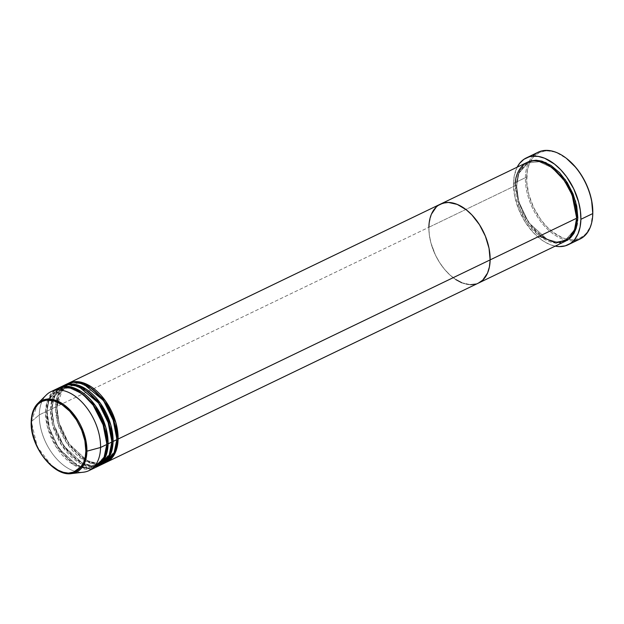 <?xml version="1.0" encoding="UTF-8"?>
<svg xmlns="http://www.w3.org/2000/svg" width="624" height="624" viewBox="0 0 624 624"><rect width="100%" height="100%" fill="white"/><g stroke="black" fill="none" stroke-linecap="round" stroke-linejoin="round"><path stroke-width="0.47" stroke-dasharray="3.12 2.34" d="M573.518 240.794A48.196 29.336 64.3 0 1 567.044 240.388A48.196 29.336 64.3 0 1 525.4 177.684L526.64 177.707A47.315 28.805 -115.7 0 0 558.831 236.044A47.315 28.805 -115.7 0 0 592.792 213.205M526.929 162.482A43.813 26.668 -115.7 0 0 515.307 185.648L428.875 227.269A43.813 26.668 -115.7 0 0 445.832 270.824A43.813 26.668 -115.7 0 0 478.514 283.054A43.813 26.668 64.3 0 1 445.832 270.824A43.813 26.668 64.3 0 1 428.875 227.269L515.307 185.648A0.874 0.445 1.1 0 0 516.547 185.671L518.903 173.207L527.935 162.973L539.175 161.71L552.443 167.957L539.175 161.71L527.935 162.973L518.903 173.207L516.547 185.671A0.874 0.445 1.1 0 0 516.812 185.359A0.874 0.445 1.1 0 0 516.563 185.039L518.848 172.614L527.569 162.193M576.584 217.643A0.874 0.445 1.1 0 0 576.319 217.948A0.874 0.445 1.1 0 0 576.568 218.267A0.874 0.445 -178.9 0 1 576.319 217.948A0.874 0.445 -178.9 0 1 576.584 217.643L574.228 230.108L565.196 240.341L556.959 241.948L547.1 239.296L528.583 222.542L518.692 201.521L516.547 185.671A0.874 0.445 -178.9 0 1 515.307 185.648A43.813 26.668 -115.7 0 0 532.264 229.203A43.813 26.668 -115.7 0 0 564.946 241.433M538.184 152.201A48.196 29.336 -115.7 0 0 529.051 161.491A48.196 29.336 -115.7 0 0 525.4 177.684L513.497 183.409L514.722 196.24L518.731 209.508L525.205 222.082L533.559 232.861L543.098 240.934L549.705 244.452L555.188 246.129A48.196 29.336 64.3 0 1 513.497 183.409L525.4 177.684A48.196 29.336 -115.7 0 0 567.044 240.388A48.196 29.336 -115.7 0 0 580 239.047M428.875 227.269L429.32 234.944L430.927 242.954L435.373 254.927L439.514 262.423L444.428 269.194L449.92 274.981L455.785 279.56L449.92 274.981L444.428 269.194L439.514 262.423L435.373 254.927L430.927 242.954L429.32 234.944L428.875 227.269L56.839 406.411L59.124 393.986L67.837 383.565A43.813 26.668 64.3 0 0 56.839 406.411L428.875 227.269A43.813 26.668 -115.7 0 1 440.497 204.103L440.497 204.103M461.783 282.758L470.558 284.708L461.783 282.758M475.925 284.037L478.507 283.054L475.925 284.037M438.36 205.343L436.285 207.012L438.36 205.343M431.488 214.055L429.094 223.642L431.488 214.055M592.8 212.94L591.146 224.016L589.984 227.206L586.786 232.627L584.797 234.811L580.102 238.025L574.626 239.593L571.654 239.741L565.406 238.758L562.185 237.635L552.497 231.886L546.335 226.262L540.688 219.445L533.653 207.574L528.856 194.649L526.718 181.787L527.428 170.087L529.456 163.441L532.646 158.012L534.643 155.828L539.339 152.623L544.814 151.047L547.786 150.899L554.034 151.882L557.255 153.005L566.943 158.761M513.497 183.409A48.196 29.336 64.3 0 1 517.171 167.185L514.301 175.648L513.497 183.409M566.062 240.895L560.992 242.346L555.391 242.221L549.471 240.529L543.473 237.338L537.607 232.752L532.116 226.964L527.202 220.194L523.052 212.698L519.839 204.766L517.67 196.708L516.641 188.822L516.781 181.42L518.092 174.782L520.517 169.166L523.973 164.791L528.325 161.811M515.307 185.648L519.769 208.627L527.584 223.259L539.596 236.075M577.824 217.667C578.846 229.367 569.15 250.676 546.468 239.117C523.809 226.528 515.12 195.429 516.563 185.039A0.874 0.445 -178.9 0 1 516.812 185.359A0.874 0.445 -178.9 0 1 516.547 185.671L518.692 201.521L528.583 222.542L547.1 239.296L556.959 241.948L565.196 240.341L574.135 230.334L576.576 218.072M566.218 158.207A47.315 28.805 -115.7 0 0 526.64 177.707L525.4 177.684A48.196 29.336 64.3 0 1 529.051 161.491A48.196 29.336 64.3 0 1 532.771 156.179M65.387 384.883L57.634 395.195L55.583 407.02A0.874 0.445 1.1 0 0 56.823 407.043L59.179 394.579L68.211 384.345L79.451 383.081L92.719 389.329L79.451 383.081L68.211 384.345L59.179 394.579L56.823 407.043A0.874 0.445 1.1 0 0 57.088 406.731A0.874 0.445 1.1 0 0 56.839 406.411A0.874 0.445 -178.9 0 1 57.088 406.731A0.874 0.445 -178.9 0 1 56.823 407.043L58.968 422.893L68.858 443.914L87.376 460.668L97.235 463.32L105.464 461.713L114.41 451.706L116.844 439.444M116.86 439.015A0.874 0.445 1.1 0 0 116.594 439.319A0.874 0.445 1.1 0 0 116.844 439.639A0.874 0.445 -178.9 0 1 116.594 439.319A0.874 0.445 -178.9 0 1 116.86 439.015L114.504 451.48L105.464 461.713L97.235 463.32L87.376 460.668L68.858 443.914L58.968 422.893L56.823 407.043A0.874 0.445 -178.9 0 1 55.583 407.02A43.813 26.668 -115.7 0 0 71.479 449.35A43.813 26.668 -115.7 0 0 103.288 463.585M60.372 387.293L52.627 397.605L50.575 409.43A0.874 0.445 1.1 0 0 51.815 409.453L54.163 396.989L63.203 386.755L74.435 385.499L87.703 391.739L74.435 385.499L63.203 386.755L54.163 396.989L51.815 409.453A0.874 0.445 1.1 0 0 52.073 409.141A0.874 0.445 1.1 0 0 51.823 408.829L54.109 396.404L62.829 385.983A43.813 26.668 64.3 0 0 51.823 408.829L55.583 407.02L51.823 408.829A0.874 0.445 -178.9 0 1 52.073 409.141A0.874 0.445 -178.9 0 1 51.815 409.453L53.953 425.303L63.843 446.324L82.368 463.078L92.227 465.73L100.456 464.123L109.395 454.116L111.836 441.854M111.844 441.425A0.874 0.445 1.1 0 0 111.587 441.737A0.874 0.445 1.1 0 0 111.836 442.049A0.874 0.445 -178.9 0 1 111.587 441.737A0.874 0.445 -178.9 0 1 111.844 441.425L109.489 453.89L100.456 464.123L92.227 465.73L82.368 463.078L63.843 446.324L53.953 425.303L51.815 409.453A0.874 0.445 -178.9 0 1 50.575 409.43A43.813 26.668 -115.7 0 0 66.464 451.768A43.813 26.668 -115.7 0 0 98.272 465.995L89.653 466.651L79.747 463.102L61.901 445.653L52.588 424.983L50.575 409.43L46.816 411.239L49.101 398.814L57.821 388.393A43.813 26.668 64.3 0 0 46.816 411.239L50.575 409.43A43.813 26.668 -115.7 0 1 62.197 386.264M54.218 390.523L47.393 400.639L45.56 411.84A0.874 0.445 1.1 0 0 46.8 411.863L49.156 399.399L58.188 389.165L69.428 387.91L82.696 394.157L69.428 387.91L58.188 389.165L49.156 399.399L46.8 411.863A0.874 0.445 1.1 0 0 47.065 411.559A0.874 0.445 1.1 0 0 46.816 411.239A0.874 0.445 -178.9 0 1 47.065 411.559A0.874 0.445 -178.9 0 1 46.8 411.863L48.945 427.721L58.835 448.734L77.353 465.488L87.212 468.148L95.449 466.534L104.387 456.534L106.829 444.272M106.837 443.836A0.874 0.445 1.1 0 0 106.571 444.148A0.874 0.445 1.1 0 0 106.821 444.467A0.874 0.445 -178.9 0 1 106.571 444.148A0.874 0.445 -178.9 0 1 106.837 443.836L104.481 456.3L95.449 466.534L87.212 468.148L77.353 465.488L58.835 448.734L48.945 427.721L46.8 411.863A0.874 0.445 -178.9 0 1 45.56 411.84A43.813 26.668 -115.7 0 0 60.754 453.336A43.813 26.668 -115.7 0 0 91.907 468.796L73.421 464.74L56.293 447.135L47.471 426.988L45.56 411.84L39.296 414.859A43.813 26.668 -115.7 0 0 83.593 472.181M88.936 470.644A43.813 26.668 64.3 0 1 56.254 458.422A43.813 26.668 64.3 0 1 39.296 414.859L31.325 421.574L37.307 446.878L52.393 466.573L62.26 472.345L71.518 473.593A39.757 24.203 64.3 0 1 31.325 421.574L39.296 414.859L45.56 411.84A43.813 26.668 -115.7 0 1 57.182 388.682M100.831 464.903A43.813 26.668 64.3 0 1 68.429 451.987A43.813 26.668 64.3 0 1 51.823 408.829L53.953 424.788L63.781 445.981L82.329 463.211L92.344 466.206L100.831 464.903M105.838 462.485A43.813 26.668 64.3 0 1 73.437 449.569A43.813 26.668 64.3 0 1 56.839 406.411L58.96 422.378L68.788 443.563L87.337 460.801L97.36 463.796L105.838 462.485M95.823 467.314A43.813 26.668 64.3 0 1 63.414 454.397A43.813 26.668 64.3 0 1 46.816 411.239L48.945 427.206L58.773 448.391L77.321 465.621L87.337 468.624L95.823 467.314M46.387 394.922A43.813 26.668 -115.7 0 0 39.296 414.859A43.813 26.668 64.3 0 1 50.918 391.693M67.205 383.854A43.813 26.668 -115.7 0 0 55.583 407.02L57.548 422.362L66.612 442.775L84.1 460.309L93.935 464.123L102.609 463.796M37.752 403.478L31.325 421.574M516.812 185.359C517.007 177.824 518.84 171.873 522.304 167.505L527.935 162.973C545.68 152.155 578.253 188.378 576.319 217.948C576.124 225.482 574.291 231.434 570.827 235.802L565.196 240.341C547.451 251.152 514.886 214.937 516.812 185.359M64.966 386.443L68.211 384.345C85.956 373.526 118.521 409.75 116.594 439.319C116.399 446.792 114.59 452.712 111.181 457.072L105.464 461.713C87.727 472.524 55.154 436.309 57.088 406.731L62.501 388.978L64.303 387.02M53.414 399.633L57.494 391.388L63.203 386.755C80.948 375.944 113.513 412.16 111.587 441.737C111.392 449.21 109.582 455.122 106.166 459.49L100.456 464.123C82.711 474.934 50.146 438.719 52.073 409.141L53.141 400.655M81.221 466.885L68.398 459.124L57.127 445.52L49.546 428.61L47.065 411.559C47.26 404.087 49.062 398.167 52.478 393.806L58.188 389.165C75.933 378.355 108.506 414.57 106.571 444.148C106.376 451.62 104.575 457.54 101.158 461.9L95.449 466.534L82.259 467.212"/><path stroke-width="0.94" d="M592.792 213.205A47.315 28.805 -115.7 0 0 592.8 213.073A47.315 28.805 -115.7 0 0 592.8 212.94L592.784 213.564A48.196 29.336 64.3 0 1 592.784 213.697A48.196 29.336 64.3 0 1 573.518 240.794M527.569 162.193L535.868 160.22L545.969 162.63L565.211 179.572L575.578 201.279L577.824 217.667A0.874 0.445 1.1 0 0 576.584 217.643L572.138 194.938L564.361 180.5L552.443 167.957L564.361 180.5L572.138 194.938L576.584 217.643A0.874 0.445 -178.9 0 1 577.824 217.667L576.295 227.924L573.862 233.54L570.414 237.916L565.57 241.114M428.875 227.269L429.094 223.642L428.875 227.269A43.813 26.668 64.3 0 1 440.497 204.103A43.813 26.668 64.3 0 1 473.179 216.325A43.813 26.668 64.3 0 1 490.136 259.888L489.403 266.939L487.531 273.101L482.726 280.145L478.374 283.117L482.726 280.145L487.531 273.101L489.403 266.939L490.136 259.888L576.568 218.267L490.136 259.888A43.813 26.668 64.3 0 1 478.514 283.054L564.946 241.433A43.813 26.668 -115.7 0 0 576.568 218.267C578.011 207.878 569.33 176.779 546.663 164.198C523.981 152.638 514.293 173.94 515.307 185.648M568.097 244.772L580 239.047A48.196 29.336 -115.7 0 0 592.784 213.564L580.889 219.297A48.196 29.336 64.3 0 1 568.097 244.772A48.196 29.336 64.3 0 1 555.188 246.129L559.354 246.597L565.25 245.856L570.453 243.415L572.731 241.574L574.766 239.351L578.019 233.828L580.086 227.058L580.889 219.297L592.784 213.564A48.196 29.336 -115.7 0 0 574.135 165.649A48.196 29.336 -115.7 0 0 538.184 152.201L526.282 157.934A48.196 29.336 64.3 0 1 562.232 171.382A48.196 29.336 64.3 0 1 580.889 219.297L580.398 210.85L578.627 202.036L573.745 188.869L566.576 176.787L560.82 169.845L554.549 164.112L544.682 158.254L538.177 156.398L532.015 156.265L529.136 156.85L523.934 159.292L519.62 163.355L517.171 167.185A48.196 29.336 64.3 0 1 526.282 157.934M455.785 279.56L461.783 282.758L455.785 279.56M470.558 284.708L475.925 284.037L470.558 284.708M106.478 462.197L478.514 283.054A43.813 26.668 -115.7 0 0 490.136 259.888L489.029 248.227L485.378 236.161L479.497 224.734L471.9 214.929L466.19 209.719L457.228 204.399L448.453 202.449L445.708 202.582L440.638 204.04L438.36 205.343L443.095 203.12L448.453 202.449L457.228 204.399L466.19 209.719L471.9 214.929L479.497 224.734L485.378 236.161L489.029 248.227L490.136 259.888L118.1 439.039A0.874 0.445 1.1 0 0 116.86 439.015L112.414 416.309L104.629 401.872L92.719 389.329L104.629 401.872L112.414 416.309L116.86 439.015A0.874 0.445 -178.9 0 1 118.1 439.039A43.813 26.668 64.3 0 1 106.478 462.197A43.813 26.668 64.3 0 1 105.838 462.485L115.573 452.049L118.1 439.039L490.136 259.888A43.813 26.668 -115.7 0 0 473.179 216.325A43.813 26.668 -115.7 0 0 440.497 204.103L68.461 383.253A43.813 26.668 64.3 0 1 101.143 395.476A43.813 26.668 64.3 0 1 118.1 439.039L115.853 422.651L105.487 400.943L86.237 384.002L76.144 381.592L67.837 383.565A43.813 26.668 64.3 0 1 68.461 383.253M436.285 207.012L431.488 214.055L436.285 207.012M566.452 158.379L576.007 167.661L581.311 174.97L585.788 183.066L589.267 191.63L591.607 200.343L592.784 213.697M528.325 161.811L530.782 160.891L536.141 160.22L541.928 161.132L550.914 165.368L559.588 172.708L567.185 182.512L573.066 193.939L576.716 205.998L577.824 217.667M539.596 236.075L555.968 243.04L568.511 239.101L574.852 229.125L576.568 218.267A43.813 26.668 -115.7 0 0 559.611 174.704A43.813 26.668 -115.7 0 0 526.929 162.482L440.497 204.103M576.576 218.072L576.584 217.643M532.771 156.179A48.196 29.336 64.3 0 1 565.968 158.012A48.196 29.336 64.3 0 1 592.784 213.564L592.8 212.94A47.315 28.805 -115.7 0 0 566.467 158.395A47.315 28.805 -115.7 0 0 566.218 158.207M103.288 463.585A43.813 26.668 -115.7 0 0 105.222 462.805A43.813 26.668 -115.7 0 0 116.844 439.639L114.473 422.822L103.545 400.592L83.608 384.017L73.476 382.231L65.387 384.883M87.703 391.739L99.622 404.282L107.406 418.72L111.844 441.425L107.406 418.72L99.622 404.282L87.703 391.739M58.438 388.073A43.813 26.668 64.3 0 1 91.12 400.304A43.813 26.668 64.3 0 1 108.077 443.859L111.836 442.049A43.813 26.668 -115.7 0 0 94.879 398.494A43.813 26.668 -115.7 0 0 62.197 386.264L58.438 388.073A43.813 26.668 64.3 0 0 57.821 388.393L66.121 386.42L76.222 388.83L95.464 405.772L105.83 427.479L108.077 443.859L111.836 442.049L109.06 455.637L98.272 465.995A43.813 26.668 -115.7 0 0 100.214 465.215A43.813 26.668 -115.7 0 0 111.836 442.049L109.465 425.233L98.53 403.01L78.601 386.435L68.468 384.649L60.372 387.293M113.084 441.449A0.874 0.445 1.1 0 0 111.844 441.425A0.874 0.445 -178.9 0 1 113.084 441.449A43.813 26.668 64.3 0 1 101.462 464.615A43.813 26.668 64.3 0 1 100.831 464.903L110.565 454.459L113.084 441.449L116.844 439.639L113.084 441.449L110.838 425.061L100.472 403.354L81.229 386.412L71.136 384.002L62.829 385.983A43.813 26.668 64.3 0 1 63.445 385.663A43.813 26.668 64.3 0 1 96.127 397.886A43.813 26.668 64.3 0 1 113.084 441.449M82.696 394.157L94.614 406.7L102.391 421.13L106.837 443.836L102.391 421.13L94.614 406.7L82.696 394.157M31.325 421.574A0.874 0.445 1.1 0 0 31.2 421.793A0.874 0.445 -178.9 0 1 31.325 421.574A39.757 24.203 64.3 0 1 37.752 403.478A39.757 24.203 64.3 0 1 68.89 408.884A39.757 24.203 64.3 0 1 86.915 451.175L100.558 447.478A43.813 26.668 64.3 0 0 83.6 403.923A43.813 26.668 64.3 0 0 50.918 391.693L57.182 388.682A43.813 26.668 -115.7 0 1 89.864 400.904A43.813 26.668 -115.7 0 1 106.821 444.467L100.558 447.478L86.915 451.175A0.874 0.445 -178.9 0 1 85.862 451.09C86.767 461.479 78.156 480.402 58.009 470.137C37.885 458.96 30.17 431.34 31.45 422.113A0.874 0.445 -178.9 0 1 31.2 421.793C29.897 446.043 53.508 476.83 71.518 473.593L83.795 464.74L86.915 451.175A39.757 24.203 64.3 0 1 71.518 473.593L83.593 472.181A43.813 26.668 -115.7 0 0 100.558 447.478L106.821 444.467L103.787 458.609L91.907 468.796A43.813 26.668 -115.7 0 0 95.199 467.626A43.813 26.668 -115.7 0 0 106.821 444.467L104.325 427.198L92.797 404.453L83.086 394.462L72.181 388.331L62.049 387.208L54.218 390.523M108.077 443.859A0.874 0.445 1.1 0 0 106.837 443.836A0.874 0.445 -178.9 0 1 108.077 443.859A43.813 26.668 64.3 0 1 96.455 467.025A43.813 26.668 64.3 0 1 95.823 467.314L105.55 456.877L108.077 443.859M37.752 403.478C33.579 407.761 31.395 413.868 31.2 421.793A0.874 0.445 1.1 0 0 31.45 422.113C30.545 411.715 39.156 392.792 59.296 403.057C79.427 414.242 87.142 441.854 85.862 451.09L85.215 457.353L83.546 462.821L79.279 469.076L75.418 471.713L68.468 473.132L63.328 472.321L58.009 470.137L50.138 464.49L43.001 456.44L38.961 450.068L35.677 443.188L32.432 432.471L31.45 422.113L32.097 415.849L33.766 410.381L38.033 404.118L41.894 401.482L46.402 400.187L53.976 400.873L61.963 404.641L69.662 411.154L76.409 419.866L81.635 430.014L84.88 440.723L85.862 451.09A0.874 0.445 1.1 0 0 86.915 451.175L84.466 434.889L73.164 413.572L63.812 404.625L53.594 399.672L44.468 399.586L37.752 403.478L46.387 394.922A43.813 26.668 -115.7 0 1 80.699 400.881A43.813 26.668 -115.7 0 1 100.558 447.478A43.813 26.668 64.3 0 1 88.936 470.644L95.199 467.626M102.609 463.796L113.942 453.508L116.844 439.639A43.813 26.668 -115.7 0 0 99.887 396.076A43.813 26.668 -115.7 0 0 67.205 383.854L63.445 385.663M106.829 444.272L106.837 443.836M111.836 441.854L111.844 441.425M116.844 439.444L116.86 439.015M565.968 158.012L566.467 158.395M64.966 386.443L64.303 387.02M53.414 399.633L53.141 400.655M105.222 462.805L101.462 464.615M100.214 465.215L96.455 467.025M82.259 467.212L81.221 466.885"/></g></svg>
